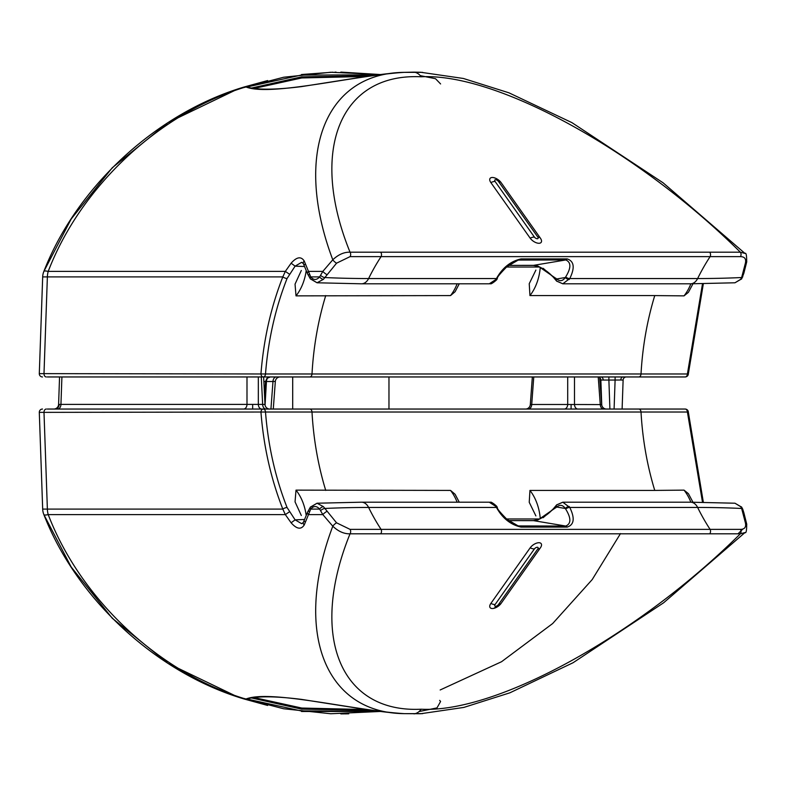 <?xml version="1.0" encoding="UTF-8"?>
<svg xmlns="http://www.w3.org/2000/svg" width="786" height="786" viewBox="0 0 786 786"><rect width="100%" height="100%" fill="white"/><g stroke="black" fill="none" stroke-linecap="round" stroke-linejoin="round"><path stroke-width="1.18" d="M304.654 264.617A3.213 2.22 -21.7 0 1 303.327 263.536L301.677 262.308L295.104 266.149L287.057 278.509C275.336 308.348 268.154 340.171 265.501 373.979L687.406 373.979L702.507 283.726M334.954 72.155L336.064 72.135M687.416 373.635L688.349 373.831A3.213 3.213 0 0 1 685.137 376.956L47.317 376.956M46.266 376.956A3.213 2.27 -90 0 1 43.996 373.743A3.213 2.27 -90 0 1 43.996 373.635L265.501 373.979A3.213 2.26 -90 0 1 263.241 376.956A3.213 2.27 -90 0 1 260.972 373.743A3.213 2.27 -90 0 1 260.972 373.635C263.664 339.385 270.944 307.139 282.813 276.908L285.328 271.396L291.115 263.202C296.715 256.875 301.087 256.148 304.241 261.031L310.735 276.908C313.614 280.288 316.581 280.288 319.637 276.908L322.83 271.396L332.792 259.793C293.257 155.078 324.412 73.147 404.083 72.361C353.995 75.436 270.237 96.796 245.841 86.922C159.587 112.811 80.84 186.321 48.211 271.396A16.044 11.348 90 0 0 47.376 276.908L42.68 276.908L39.3 373.635L42.68 276.908A16.044 16.044 0 0 1 43.869 271.396C76.989 186.282 156.974 112.742 244.574 86.873L237.205 89.29L283.667 77.234L330.749 72.253L380.375 74.542M264.656 397.726L265.511 381.515L266.444 381.515L265.059 405.045M268.694 377.231A4.814 3.399 -90 0 0 266.444 381.515L272.978 381.515A4.814 3.399 90 0 1 276.377 376.956M280.13 376.956A4.814 4.814 0 0 0 275.336 381.416L272.978 381.515L270.934 409.044M421.178 76.792C340.2 72.744 308.682 150.46 350.035 252.188L740.353 252.188C637.839 150.46 496.428 72.744 421.178 76.792A16.044 11.348 -90 0 0 413.967 72.135L404.083 72.361A1.601 0.983 -92.9 0 0 404.043 72.361A1.601 0.983 -92.9 0 0 403.994 72.371M336.555 263.182A3.213 0.648 -137.3 0 1 332.792 259.793C338.344 254.546 344.091 252.021 350.035 252.188A3.213 2.24 -89.1 0 1 350.065 256.629L336.555 263.182L323.429 279.325L317.053 282.783L311.374 279.325A3.213 1.68 -35.1 0 1 310.382 278.873A3.213 1.68 -35.1 0 1 310.735 276.908L319.637 276.908A3.213 1.572 -143.1 0 0 323.429 279.325M366.414 76.448L301.785 77.952L254.183 88.415M608.885 376.956L608.885 380.051L600.868 380.051L601.742 405.104M623.043 376.956A3.213 2.27 -90 0 0 620.773 380.002L623.121 380.051A3.213 3.213 0 0 1 626.324 376.956M490.287 283.717A3.213 2.25 80.5 0 0 490.552 283.697L489.285 283.795L495.917 279.492A3.213 1.415 32 0 0 496.909 279.118A3.213 1.415 32 0 0 496.988 278.519M496.388 178.619A7.221 3.606 -144.7 0 1 500.918 182.352M498.481 181.448A8.027 4.009 -35.3 0 1 501.016 182.49L540.326 238.079A8.027 4.009 -35.3 0 1 540.395 238.178A7.221 3.606 -144.7 0 1 540.65 238.561A7.221 3.606 -144.7 0 1 538.891 243.277A7.221 3.606 -144.7 0 1 535.286 242.343A7.221 3.606 -144.7 0 1 530.177 238.178A8.027 4.009 -35.3 0 1 534.382 237.038A2.407 1.199 35.3 0 0 536.091 238.423A2.407 1.199 35.3 0 0 537.29 238.738A2.407 1.199 35.3 0 0 537.791 237.038L498.481 181.448A2.407 1.199 35.3 0 0 496.781 180.053A2.407 1.199 35.3 0 0 495.573 179.739A2.407 1.199 35.3 0 0 495.072 181.448L534.382 237.038M272.211 376.956L263.634 376.956L264.99 404.466L262.642 404.397A4.814 3.399 -90 0 0 266.041 409.044M380.404 74.542L340.829 72.096M332.91 72.194L301.49 74.523M267.633 80.555L244.485 86.902M237.205 89.29L168.047 122.587L112.27 167.752L71.202 218.989L43.869 271.396A16.044 2.486 -157.7 0 1 48.211 271.396L285.328 271.396L289.386 274.147M501.016 182.49L496.182 178.471L493.814 177.646A7.221 3.606 -144.7 0 0 492.36 177.479A7.221 3.606 -144.7 0 0 490.867 182.578L530.177 238.178M493.814 177.646A7.221 3.606 -144.7 0 1 495.976 178.412M540.277 267.279A45.205 31.961 90 0 1 529.951 295.585L654.758 295.585A245.487 173.588 -90 0 0 641.022 373.998A3.213 2.27 90 0 1 638.763 376.956M692.967 283.795L688.408 292.333L684.026 295.87L654.758 295.585M306.196 270.59A45.205 31.961 90 0 1 296.008 295.87L450.535 295.585A45.205 31.961 -90 0 0 457.128 283.805M459.25 283.805L455.094 291.724L450.535 295.585M529.951 295.585L529.233 283.707L535.895 270.079M296.008 295.87L295.045 284.139L301.323 270.482M495.917 279.492L496.447 278.549C502.45 267.761 510.645 261.217 521.039 258.908L567.197 258.908C574.173 261.198 575.038 267.741 569.781 278.549L562.786 283.805L557.608 281.457A3.213 1.778 135 0 1 556.675 281.133L562.786 283.795L690.521 283.805A12.232 8.646 90 0 0 697.624 278.549L569.781 278.549A3.213 1.405 24.1 0 1 565.674 276.937C571.216 267.947 571.255 262.288 565.773 259.95L518.21 260.068L504.121 268.311M567.197 258.908A3.213 2.27 -90 0 1 565.773 259.95L533.586 265.354A3.213 2.27 90 0 1 533.321 265.383L508.129 265.383L533.586 265.354L538.282 266.199L556.685 278.971C559.897 281.614 562.766 281.133 565.301 277.527L565.674 276.937M690.521 283.805L734.989 282.783L740.658 279.325L741.64 277.537L745.393 263.182C746.327 258.899 744.676 256.708 740.461 256.629L350.065 256.629M538.282 266.199A3.213 1.385 109.2 0 1 537.752 266.228L537.752 266.228A3.213 1.385 109.2 0 1 537.388 265.923M555.908 278.234A3.213 1.444 142.2 0 0 555.614 279.914L555.614 279.914A3.213 1.444 142.2 0 0 556.35 280.219M569.29 279.492A3.213 1.523 30.1 0 1 565.301 277.527L556.685 278.971A3.213 1.778 135 0 0 556.675 281.133L555.614 279.914C550.544 273.548 544.59 268.979 537.752 266.228L533.321 265.383A3.213 2.27 90 0 1 533.046 265.354M380.856 252.424A3.213 2.27 90 0 1 380.915 256.875A200.568 141.824 -90 0 0 368.605 278.549L496.447 278.549A3.213 1.179 28.1 0 0 497.42 278.234L497.42 278.234A3.213 1.179 28.1 0 0 497.165 277.281M623.121 380.051L622.109 409.044M620.773 380.002L615.104 380.051L615.104 376.956M599.689 377.673A3.213 3.213 0 0 1 600.868 380.051M420.255 75.633L435.513 78.708L440.592 83.945M378.262 74.808L301.048 75.102L246.932 86.991M251.608 88.022L301.608 76.861L371.002 75.79M422.583 72.361L404.043 72.361C392.253 72.862 374.549 75.024 350.929 78.865L301.519 86.617C274.943 89.918 256.649 90.017 246.637 86.912A1.601 1.464 -73.7 0 0 245.841 86.922L246.637 86.912A1.601 1.464 -73.7 0 1 247.266 87.305M740.461 256.629A3.213 2.289 89.1 0 0 740.353 252.188L744.981 253.436L663.089 182.804L571.913 122.626L508.915 92.807L463.376 78.472L420.697 72.263M420.657 72.263L413.967 72.135M246.657 87.197L245.586 86.725M326.73 274.491A3.213 0.56 -141.1 0 1 322.83 271.396L308.436 271.396A3.213 2.181 -23.1 0 0 307.581 273.862L303.327 263.536A3.213 2.22 -21.7 0 1 304.241 261.031M489.265 283.805L361.501 283.805A12.232 8.646 90 0 0 368.605 278.549A1919.284 1357.137 90 0 1 324.598 277.537A3.213 1.032 -149.4 0 1 320.521 275.267M745.678 259.793A3.213 2.132 -164.4 0 1 746.7 261.984L746.7 261.984A3.213 2.132 -164.4 0 1 745.393 263.182M743.222 271.73A3.213 1.985 -167.1 0 1 743.841 273.322L743.841 273.322A3.213 1.985 -167.1 0 1 742.593 274.491M742.308 275.591A3.213 1.543 -158.4 0 1 742.711 276.888L742.711 276.888A3.213 1.543 -158.4 0 1 741.64 277.537A3.213 1.68 -144.9 0 1 741.65 278.873L741.65 278.873A3.213 1.68 -144.9 0 1 740.658 279.325M310.332 278.804A3.213 1.67 -34.1 0 1 310.293 278.735A3.213 1.67 -34.1 0 1 310.676 276.8M308.878 274.874A3.213 2.181 -23.1 0 1 307.581 273.862L310.382 278.873L317.053 282.783L361.501 283.805M304.516 266.503A1907.76 1348.992 90 0 1 295.104 266.149L291.115 263.202M287.057 278.509A3.213 0.983 -158.5 0 1 282.813 276.908L47.376 276.908L43.996 373.635L39.3 373.635A3.213 3.213 0 0 0 42.503 376.956M703.352 283.717L688.349 373.831L687.406 373.979A3.213 2.279 90 0 1 685.137 376.956M304.654 521.383A3.213 2.22 21.7 0 0 303.327 522.464L301.677 523.692L295.104 519.851L287.057 507.491C275.336 477.652 268.154 445.829 265.501 412.021L687.406 412.021A3.213 2.279 -90 0 0 685.137 409.044L263.241 409.044A3.213 2.27 90 0 0 260.972 412.257A3.213 2.27 90 0 0 260.972 412.365C263.664 446.615 270.944 478.861 282.813 509.092L285.328 514.604L291.115 522.798C296.715 529.125 301.087 529.852 304.241 524.969L310.735 509.092C313.614 505.712 316.581 505.712 319.637 509.092L322.83 514.604L332.792 526.207C338.344 531.454 344.091 533.979 350.035 533.812L740.353 533.812C637.839 635.54 496.428 713.256 421.178 709.208C340.2 713.256 308.682 635.54 350.035 533.812A3.213 2.24 89.1 0 0 350.065 529.371L336.555 522.818L323.429 506.675L317.053 503.217L311.374 506.675A3.213 1.68 35.1 0 0 310.382 507.127A3.213 1.68 35.1 0 0 310.735 509.092L319.637 509.092A3.213 1.572 143.1 0 1 323.429 506.675M603.658 409.044A4.814 3.399 90 0 1 600.258 404.485L598.225 376.956M606.478 409.044A4.814 4.814 0 0 1 601.683 404.584L567.698 404.485A4.814 3.399 -90 0 1 564.299 409.044M599.63 376.956L601.683 404.584M532.348 376.956L530.304 404.584L531.719 404.485L530.304 404.584A4.814 4.814 0 0 1 525.5 409.044M269.804 409.044A4.814 4.814 0 0 1 264.99 404.466M61.907 376.956L60.944 404.397L246.991 404.397A4.814 3.399 -90 0 1 243.581 409.044M246.991 376.956L246.991 404.397L258.329 404.397A4.814 3.399 -90 0 0 261.728 409.044M53.792 409.044A4.814 4.814 0 0 0 58.596 404.397L59.559 376.956L58.596 404.397L60.944 404.397A4.814 3.399 -90 0 1 57.545 409.044M340.829 713.904L348.758 713.806M348.306 713.816L345.26 713.875M687.416 412.365L688.349 412.169L687.406 412.021L702.507 502.274M703.352 502.283L688.349 412.169A3.213 3.213 0 0 0 685.137 409.044M275.336 381.416L273.282 409.044L279.777 409.044L47.317 409.044M422.583 713.639L404.083 713.639C353.995 710.564 270.237 689.204 245.841 699.078C159.587 673.189 80.84 599.679 48.211 514.604A16.044 11.348 -90 0 1 47.376 509.092L42.68 509.092A16.044 16.044 0 0 0 43.869 514.604C76.989 599.718 156.974 673.258 244.574 699.127L237.205 696.71L168.047 663.413L112.27 618.248L71.202 567.011L43.869 514.604A16.044 2.486 157.7 0 0 48.211 514.604L285.328 514.604L289.386 511.853M336.555 522.818A3.213 0.648 137.3 0 0 332.792 526.207C293.257 630.922 324.412 712.853 404.083 713.639A1.601 0.983 92.9 0 1 404.043 713.639A1.601 0.983 92.9 0 1 404.004 713.629M490.975 502.441A3.213 2.25 99.5 0 0 490.552 502.303L489.285 502.205L495.917 506.508A3.213 1.415 -32 0 1 496.909 506.882A3.213 1.415 -32 0 1 496.988 507.481M498.481 604.552A2.407 1.199 -35.3 0 1 495.573 606.261A2.407 1.199 -35.3 0 1 494.816 605.947A2.407 1.199 -35.3 0 1 495.072 604.552L534.382 548.962A2.407 1.199 -35.3 0 1 537.29 547.262A2.407 1.199 -35.3 0 1 538.056 547.577A2.407 1.199 -35.3 0 1 537.791 548.962L498.481 604.552A8.027 4.009 35.3 0 0 501.016 603.51L540.326 547.921A8.027 4.009 35.3 0 0 540.395 547.822A7.221 3.606 144.7 0 0 540.65 547.439A7.221 3.606 144.7 0 0 541.181 543.657A7.221 3.606 144.7 0 0 538.891 542.723A7.221 3.606 144.7 0 0 530.177 547.822L490.867 603.422A7.221 3.606 144.7 0 0 490.081 607.588A7.221 3.606 144.7 0 0 492.36 608.521A7.221 3.606 144.7 0 0 493.814 608.354A7.221 3.606 144.7 0 0 500.918 603.648M549.561 409.044L563.444 409.044M738.064 533.773L742.839 529.047M380.404 711.458L301.49 711.477M267.633 705.445L244.485 699.098M237.205 696.71L283.667 708.766L330.749 713.747L380.375 711.458M692.967 502.205L688.408 493.667L684.026 490.13L654.758 490.415A245.487 173.588 90 0 1 641.022 412.002A3.213 2.27 -90 0 0 638.763 409.044M540.277 518.721A45.205 31.961 -90 0 0 529.951 490.415L654.758 490.415M529.951 490.415L529.233 502.293L535.895 515.921M459.25 502.195L455.094 494.276L450.535 490.415A45.205 31.961 90 0 1 457.128 502.195M306.196 515.41A45.205 31.961 -90 0 0 296.008 490.13L450.535 490.415M296.008 490.13L295.045 501.861L301.323 515.518M495.917 506.508L496.447 507.451C502.45 518.239 510.645 524.783 521.039 527.092L567.197 527.092C574.173 524.802 575.038 518.259 569.781 507.451L562.786 502.195L557.608 504.543A3.213 1.778 -135 0 0 556.675 504.867L562.786 502.205L690.521 502.195A12.232 8.646 -90 0 1 697.624 507.451L569.781 507.451A3.213 1.405 -24.1 0 0 565.674 509.063C571.216 518.053 571.255 523.712 565.773 526.05L518.21 525.932L504.121 517.689M42.503 409.044A3.213 3.213 0 0 0 39.3 412.365L42.68 509.092A16.044 16.044 0 0 0 43.869 514.604M440.17 689.97L501.566 661.714L552.676 623.534L592.202 579.577L620.498 533.576M567.197 527.092A3.213 2.27 90 0 0 565.773 526.05L533.586 520.646A3.213 2.27 -90 0 0 533.321 520.617L508.129 520.617L533.586 520.646L538.282 519.801L556.685 507.029C559.897 504.386 562.766 504.867 565.301 508.473L565.674 509.063M690.521 502.195L734.989 503.217L740.658 506.675L741.64 508.463L745.393 522.818C746.327 527.101 744.676 529.292 740.461 529.371L350.065 529.371M538.282 519.801A3.213 1.385 -109.2 0 0 537.752 519.772L537.752 519.772A3.213 1.385 -109.2 0 0 537.388 520.077M555.908 507.766A3.213 1.444 -142.2 0 1 555.614 506.086L555.614 506.086A3.213 1.444 -142.2 0 1 556.35 505.781M569.29 506.508A3.213 1.523 -30.1 0 0 565.301 508.473L556.685 507.029A3.213 1.778 -135 0 1 556.675 504.867L555.614 506.086C550.544 512.452 544.59 517.021 537.752 519.772L533.321 520.617A3.213 2.27 -90 0 0 533.046 520.646M380.856 533.576A3.213 2.27 -90 0 0 380.915 529.125A200.568 141.824 90 0 1 368.605 507.451L496.447 507.451A3.213 1.179 -28.1 0 1 497.42 507.766L497.42 507.766A3.213 1.179 -28.1 0 1 497.165 508.719M366.414 709.552L301.785 708.048L254.183 697.585M378.262 711.192L301.048 710.898L246.932 699.009M251.608 697.978L301.608 709.139L371.002 710.21M439.669 700.365L440.494 701.397M440.573 701.525L436.996 707.901L419.066 711.546M420.657 713.737L404.043 713.639C392.253 713.138 374.549 710.976 350.929 707.135L301.519 699.383C274.943 696.082 256.649 695.983 246.637 699.088A1.601 1.464 73.7 0 1 245.841 699.078L246.637 699.088A1.601 1.464 73.7 0 0 247.266 698.695M740.461 529.371A3.213 2.289 -89.1 0 1 740.353 533.812L744.981 532.564C746.13 533.468 746.71 530.619 746.7 524.016L746.7 524.016A3.213 2.132 164.4 0 0 745.393 522.818M246.657 698.803L245.586 699.275M326.73 511.509A3.213 0.56 141.1 0 0 322.83 514.604L308.436 514.604A3.213 2.181 23.1 0 1 307.581 512.138L303.327 522.464A3.213 2.22 21.7 0 0 304.241 524.969M489.265 502.195L361.501 502.195A12.232 8.646 -90 0 1 368.605 507.451A1919.284 1357.137 -90 0 0 324.598 508.463A3.213 1.032 149.4 0 0 320.521 510.733M745.678 526.207A3.213 2.132 164.4 0 0 746.7 524.016L743.841 512.678A3.213 1.985 167.1 0 0 742.593 511.509M743.222 514.27A3.213 1.985 167.1 0 0 743.841 512.678L742.711 509.112A3.213 1.543 158.4 0 0 741.64 508.463A3.213 1.68 144.9 0 0 741.65 507.127L741.65 507.127A3.213 1.68 144.9 0 0 740.658 506.675M742.308 510.409A3.213 1.543 158.4 0 0 742.711 509.112L741.65 507.127L734.979 503.217M310.332 507.196A3.213 1.67 34.1 0 0 310.293 507.265A3.213 1.67 34.1 0 0 310.676 509.2M308.878 511.126A3.213 2.181 23.1 0 0 307.581 512.138L310.382 507.127L317.053 503.217L361.501 502.195M304.516 519.497A1907.76 1348.992 -90 0 0 295.104 519.851L291.115 522.798M287.057 507.491A3.213 0.983 158.5 0 0 282.813 509.092L47.376 509.092L43.996 412.365L265.501 412.021A3.213 2.26 90 0 0 263.241 409.044M533.763 376.956L531.719 404.485A4.814 3.399 -90 0 1 528.32 409.044M574.497 376.956L574.497 404.485A4.814 3.399 -90 0 0 577.897 409.044M270.315 376.956L266.975 378.302L265.511 381.515L263.86 381.515M600.956 376.956A3.213 2.27 -90 0 1 603.216 380.002M518.21 260.068L508.522 265.069C500.584 273.047 496.88 277.429 497.42 278.234L496.909 279.118C498.069 279.069 490.719 284.905 490.552 283.697A3.213 2.25 80.5 0 0 490.975 283.559M684.026 295.87A45.205 31.961 -90 0 0 690.845 283.805M539.736 267.024L506.213 267.024M325.728 295.585A245.487 173.588 -90 0 0 312.003 373.998A3.213 2.27 90 0 1 309.733 376.956M709.876 252.424A3.213 2.27 90 0 1 709.935 256.875A200.568 141.824 -90 0 0 697.624 278.549A1919.284 1357.137 -90 0 0 741.64 277.537M555.535 278.971L543.126 268.291M521.039 258.908A3.213 2.27 90 0 1 519.615 259.95L516.716 260.431M537.791 237.038A8.027 4.009 -35.3 0 1 540.326 238.079L540.65 238.561M490.867 182.578A8.027 4.009 -35.3 0 1 495.072 181.448M42.68 276.908A16.044 16.044 0 0 1 43.869 271.396M614.092 409.044L615.104 380.051L608.885 380.051L609.907 409.044M571.098 409.044L571.098 404.584M252.66 409.044L252.66 404.466M54.765 409.044A4.814 4.451 90 0 0 59.205 404.417M258.329 376.956L258.329 404.397L262.642 404.397L261.286 376.956M46.266 409.044A3.213 2.27 90 0 0 43.996 412.257A3.213 2.27 90 0 0 43.996 412.365L39.3 412.365M413.967 713.865A16.044 11.348 -90 0 0 421.178 709.208M518.21 525.932L508.522 520.931C500.584 512.953 496.88 508.571 497.42 507.766L496.909 506.882C498.069 506.931 490.719 501.095 490.552 502.303A3.213 2.25 99.5 0 0 490.287 502.283M490.867 603.422A8.027 4.009 35.3 0 0 495.072 604.552M537.791 548.962A8.027 4.009 35.3 0 0 540.326 547.921L540.65 547.439M684.026 490.13A45.205 31.961 90 0 1 690.845 502.195M539.736 518.976L506.213 518.976M325.728 490.415A245.487 173.588 90 0 1 312.003 412.002A3.213 2.27 -90 0 0 309.733 409.044M709.876 533.576A3.213 2.27 -90 0 0 709.935 529.125A200.568 141.824 90 0 1 697.624 507.451A1919.284 1357.137 90 0 1 741.64 508.463M555.535 507.029L543.126 517.709M521.039 527.092A3.213 2.27 -90 0 0 519.615 526.05L516.716 525.569M530.177 547.822A8.027 4.009 35.3 0 0 534.382 548.962M531.719 404.485L567.698 404.485L567.698 376.956M734.979 282.783L741.65 278.873L743.841 273.322L746.7 261.984C746.71 255.371 746.14 252.522 744.981 253.436L744.981 253.436M388.972 409.044L388.972 376.956M292.697 409.044L292.697 376.956M501.016 603.51L493.814 608.354M420.697 713.737L463.838 707.42L509.878 692.82L573.063 662.736L663.62 602.783L744.981 532.564"/></g></svg>

